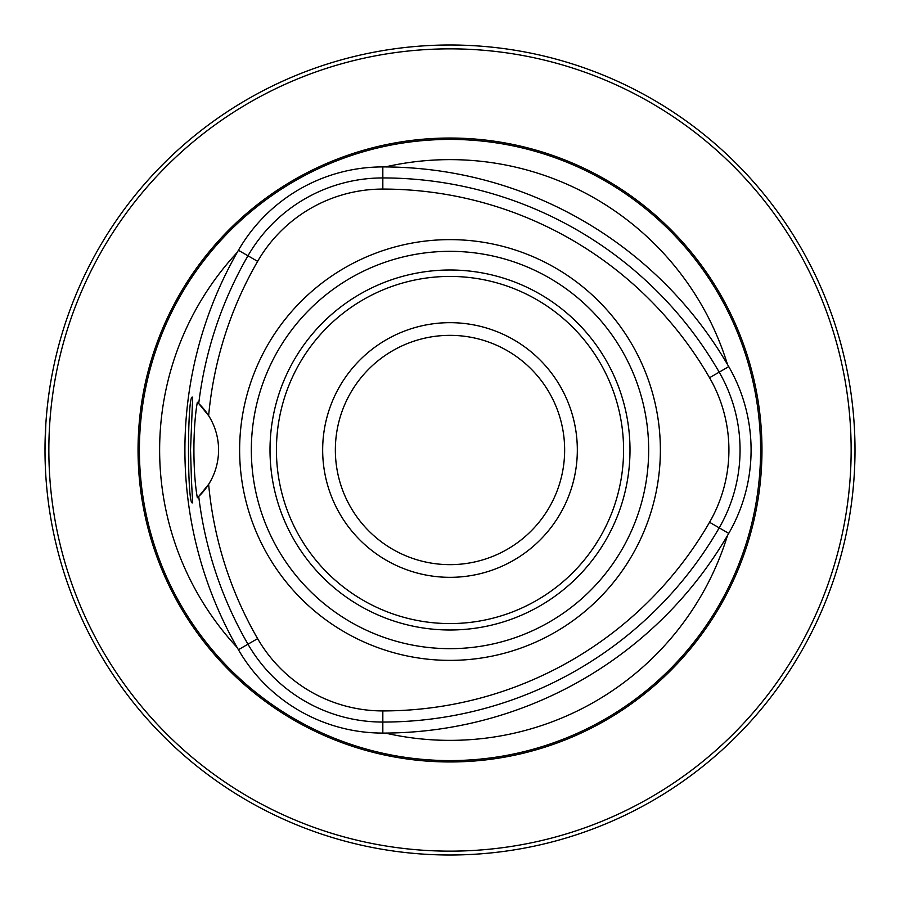 <?xml version="1.0" encoding="UTF-8"?>
<svg xmlns="http://www.w3.org/2000/svg" width="900" height="900" viewBox="0 0 900 900"><rect width="100%" height="100%" fill="white"/><g stroke="black" fill="none" stroke-linecap="round" stroke-linejoin="round"><path stroke-width="1.35" d="M630 450A180 180 0 0 0 360 294.12A180 180 0 0 0 360 605.88A180 180 0 0 0 630 450M197.336 402.255L198.731 403.549A388.418 388.418 0 0 1 247.972 255.791A155.711 155.711 0 0 1 382.826 177.941A388.418 388.418 0 0 1 719.201 372.15A155.711 155.711 0 0 1 719.201 527.85A388.418 388.418 0 0 1 382.826 722.059A155.711 155.711 0 0 1 247.972 644.209A388.418 388.418 0 0 1 198.731 496.451L197.336 497.745C192.803 472.646 192.735 427.815 197.336 402.255M238.421 250.279A399.442 399.442 0 0 0 238.421 649.721A166.736 166.736 0 0 0 382.826 733.084A399.442 399.442 0 0 0 728.752 533.363A166.736 166.736 0 0 0 728.752 366.637A399.442 399.442 0 0 0 382.826 166.916A166.736 166.736 0 0 0 238.421 250.279L257.625 261.36A377.28 377.28 0 0 0 208.643 415.676A64.282 64.282 0 0 0 198.731 403.549L208.643 415.676A64.282 64.282 0 0 1 208.643 484.324A377.28 377.28 0 0 0 257.625 638.64A144.574 144.574 0 0 0 382.826 710.921A377.28 377.28 0 0 0 709.549 522.281A144.574 144.574 0 0 0 709.549 377.719A377.28 377.28 0 0 0 382.826 189.079A144.574 144.574 0 0 0 257.625 261.36M191.486 481.084L190.53 450L192.667 397.373C187.132 390.555 187.088 509.31 192.667 502.65L191.486 481.084M855 450A405 405 0 0 0 247.5 99.259A405 405 0 0 0 247.5 800.741A405 405 0 0 0 855 450M45 450L45.821 424.282M385.369 166.916A290.363 290.363 0 0 1 727.47 364.433M727.47 535.567A290.363 290.363 0 0 1 385.369 733.084M450 239.625A210.375 210.375 0 0 1 660.375 450A210.375 210.375 0 0 1 450 660.375A210.375 210.375 0 0 1 239.625 450A210.375 210.375 0 0 1 450 239.625M564.649 450A114.649 114.649 0 0 0 450 335.351A114.649 114.649 0 0 0 335.351 450A114.649 114.649 0 0 0 450 564.649A114.649 114.649 0 0 0 564.649 450M577.327 450A127.328 127.328 0 0 0 386.336 339.728A127.328 127.328 0 0 0 386.336 560.273A127.328 127.328 0 0 0 577.327 450M197.73 497.385A64.282 64.282 0 0 0 198.326 496.834M198.731 496.451A64.282 64.282 0 0 0 208.643 484.324L198.731 496.451M198.326 403.166A64.282 64.282 0 0 0 197.73 402.615M237.161 647.516A290.363 290.363 0 0 1 237.161 252.484M761.974 450A311.974 311.974 0 0 0 294.019 179.831A311.974 311.974 0 0 0 294.019 720.169A311.974 311.974 0 0 0 761.974 450M851.141 450A401.141 401.141 0 0 0 249.424 102.6A401.141 401.141 0 0 0 249.424 797.4A401.141 401.141 0 0 0 851.141 450M648.664 450A198.664 198.664 0 0 0 350.662 277.954A198.664 198.664 0 0 0 350.662 622.046A198.664 198.664 0 0 0 648.664 450M257.625 638.64L238.421 649.721M382.826 710.921L382.826 733.084M709.549 522.281L728.752 533.363M709.549 377.719L728.752 366.637M382.826 189.079L382.826 166.916M623.576 450A173.576 173.576 0 0 0 363.218 299.678A173.576 173.576 0 0 0 363.218 600.322A173.576 173.576 0 0 0 623.576 450M760.59 450A310.59 310.59 0 0 0 294.705 181.024A310.59 310.59 0 0 0 294.705 718.976A310.59 310.59 0 0 0 760.59 450"/></g></svg>

